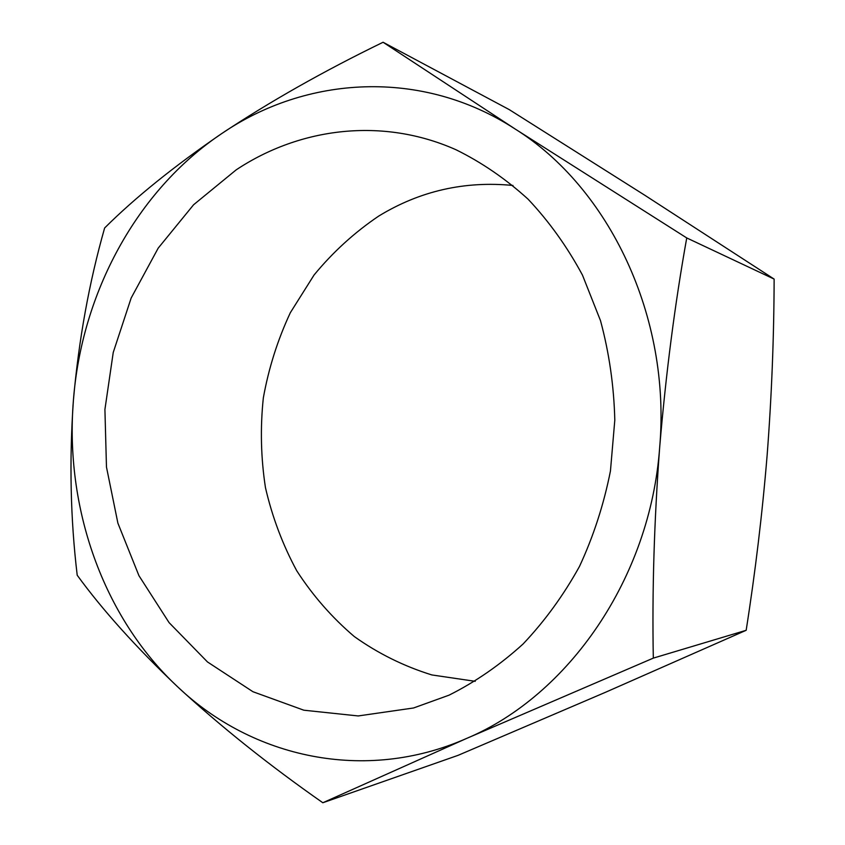 <?xml version="1.0" encoding="UTF-8"?>
<svg xmlns="http://www.w3.org/2000/svg" width="845" height="845" viewBox="0 0 845 845"><rect width="100%" height="100%" fill="white"/><g stroke="black" fill="none" stroke-linecap="round" stroke-linejoin="round"><path stroke-width="1.27" d="M475.239 681.323L431.869 674.944C403.952 666.282 378.085 653.481 354.277 636.538C332 617.558 312.819 595.64 296.743 570.766C282.631 544.624 272.206 516.908 265.457 487.639C260.883 457.884 260.175 427.992 263.323 397.963C268.657 368.251 277.667 339.827 290.353 312.671L314.055 275.016C332.909 252.106 354.467 232.459 378.75 216.056C419.891 190.949 464.644 180.756 513 185.467M236.23 169.824C300.144 127.394 382.817 117.085 456.057 149.776C481.777 162.451 505.785 178.918 528.093 199.188C549.07 221.464 567.196 246.761 582.469 275.1L600.499 320.656C609.203 352.904 613.966 386.07 614.801 420.166L610.449 470.961C603.837 504.391 593.517 536.216 579.49 566.425C563.53 595.281 544.719 621.149 523.044 644.027C500.06 664.899 475.408 681.947 449.065 695.16L413.543 707.983L358.174 715.947L303.83 710.201L252.93 691.717L207.479 661.952L169.084 622.628L138.939 575.677L117.888 523.139L106.47 467.053L104.917 409.476L113.241 352.45L131.176 297.989L158.216 248.103L193.6 204.754L236.23 169.824M653.312 658.118L466.598 738.435L322.832 802.75C269.027 765.116 220.693 726.531 177.841 687.006C136.119 647.354 102.583 610.101 77.212 575.234C70.473 518.999 69.205 460.694 73.409 400.287C78.754 339.827 89.158 282.388 104.632 227.981C134.946 197.804 173.933 166.37 221.591 133.668C269.904 101.558 323.741 71.096 383.081 42.25L514.975 128.894L686.742 237.941C674.87 304.168 665.849 373.955 659.681 447.311C654.178 520.879 652.055 591.151 653.312 658.118L746.167 630.296C755.324 571.991 762.317 513.644 767.133 455.244C771.633 396.675 773.957 337.958 774.136 279.093L644.65 195.153L509.281 109.639L383.081 42.25M659.681 447.311C650.354 578.244 568.505 695.572 466.598 738.435C364.702 783.421 252.063 757.469 177.841 687.006C102.604 616.934 64.716 506.905 73.409 400.287C81.553 293.616 136.235 190.938 221.591 133.668C305.996 75.849 421.401 68.16 514.975 128.894C608.896 187.537 671.173 316.548 659.681 447.311M322.832 802.75L458.043 755.356L605.126 692.446L746.167 630.296M686.742 237.941L774.136 279.093"/></g></svg>
